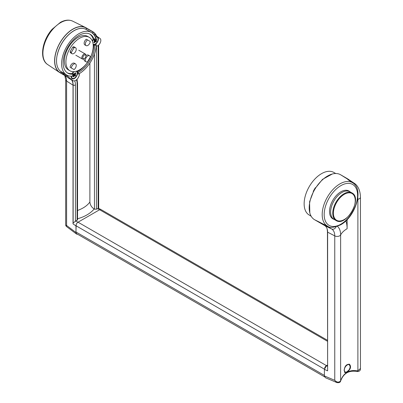 <?xml version="1.0" encoding="UTF-8"?>
<svg xmlns="http://www.w3.org/2000/svg" width="403" height="403" viewBox="0 0 403 403"><rect width="100%" height="100%" fill="white"/><g stroke="black" fill="none" stroke-linecap="round" stroke-linejoin="round"><path stroke-width="0.6" d="M76.172 224.662L75.93 232.491L76.555 234.067L77.668 234.284M77.114 220.365L77.114 84A1.446 0.836 0 0 0 77.537 83.411L77.537 219.756L73.144 222.97L73.024 223.856L73.024 85.179A14.548 8.398 -60 0 0 71.507 79.849M98.372 208.406L96.453 209.197L94.463 209.167L94.463 54.022M89.884 63.115L89.884 202.024C90.166 204.976 91.597 207.303 94.171 209.001L94.463 209.167M98.146 208.336L98.146 46.133A1.808 1.043 180 0 0 98.675 45.398L98.664 208.26L100.76 209.469M94.362 34.587L93.224 33.812M57.382 54.133L57.448 54.173A24.603 14.206 120 0 1 70.374 33.268L70.308 33.227A24.603 14.206 120 0 0 57.382 54.133A24.603 14.206 120 0 0 61.624 72.097M86.262 29.505L86.227 29.484A24.603 14.206 120 0 0 70.308 33.227M72.192 31.802A20.986 12.115 -60 0 1 72.661 31.565M96.584 36.104L94.352 33.142A28.694 16.563 120 0 0 92.433 31.686L85.869 27.898A25.797 14.896 120 0 0 60.072 42.789A25.797 14.896 120 0 0 60.072 72.58L66.193 76.112M77.537 210.467C83.124 208.472 87.239 205.661 89.884 202.024M73.144 222.97L73.144 85.109A1.808 1.043 -0 0 0 75.421 84.978A16.498 9.526 -60 0 0 74.736 80.812M96.755 36.225A28.87 16.669 120 0 0 92.519 31.535L85.955 27.742A25.973 14.997 120 0 0 85.466 27.48A25.973 14.997 120 0 0 59.982 42.738A25.973 14.997 120 0 0 59.508 72.439A25.973 14.997 120 0 0 59.982 72.731L66.958 76.761M71.85 80.051A14.725 8.498 -60 0 1 73.144 85.109M73.024 85.179L66.606 81.063A3.617 2.091 180 0 1 65.674 79.668L65.674 225.196L66.606 225.504L66.253 226.355M65.674 225.196L66.283 226.375M72.046 53.715L70.822 53.01A3.471 2.005 -60 0 1 70.117 51.72L72.827 47.025A3.471 2.005 -60 0 1 74.293 46.99L75.522 47.7A3.471 2.005 -60 0 1 75.522 51.71A3.471 2.005 -60 0 1 72.046 53.715A3.471 2.005 -60 0 1 71.346 52.43L74.056 47.735L72.827 47.025M74.056 69.578L70.117 67.306A3.471 2.005 -60 0 1 71.744 64.001A3.471 2.005 -60 0 1 74.293 63.2L75.522 63.911A3.471 2.005 -60 0 1 76.102 66.52A3.471 2.005 -60 0 1 74.056 69.578L70.117 67.306M86.086 61.82A3.471 2.005 -60 0 1 86.086 57.81A3.471 2.005 -60 0 1 89.562 55.805A3.471 2.005 -60 0 1 90.262 57.09L87.552 61.79A3.471 2.005 -60 0 1 86.086 61.82L84.857 61.11A3.471 2.005 -60 0 1 84.232 58.687M85.92 55.765A3.471 2.005 -60 0 1 88.333 55.095L89.562 55.805M86.086 45.61L84.857 44.904A3.471 2.005 -60 0 1 84.277 42.295A3.471 2.005 -60 0 1 86.323 39.232L90.262 41.504A3.471 2.005 -60 0 1 88.635 44.809A3.471 2.005 -60 0 1 86.086 45.61A3.471 2.005 -60 0 1 85.507 43A3.471 2.005 -60 0 1 87.552 39.942M89.234 37.318L87.703 36.431A19.319 11.153 120 0 0 68.379 47.589A19.319 11.153 120 0 0 68.379 69.895L69.915 70.782A19.319 11.153 -60 0 1 69.915 48.476A19.319 11.153 -60 0 1 89.234 37.318A19.319 11.153 -60 0 1 89.234 59.629A19.319 11.153 -60 0 1 69.915 70.782M71.346 68.016A3.471 2.005 -60 0 1 72.973 64.712A3.471 2.005 -60 0 1 75.522 63.911M70.117 51.72L71.346 52.43M74.056 47.735A3.471 2.005 -60 0 1 75.522 47.7M73.684 71.684A4.488 2.589 120 0 0 72.147 73.532L73.17 74.122A4.488 2.589 -60 0 0 72.359 76.122A24.603 14.206 -60 0 1 66.707 75.029A24.603 14.206 -60 0 1 66.707 46.622A24.603 14.206 -60 0 1 91.31 32.416L86.292 29.52A24.603 14.206 120 0 0 57.312 54.753L57.246 54.712M89.698 34.023A22.432 12.951 -60 0 1 93.184 39.126A4.488 2.589 120 0 0 92.317 41.005M93.174 44.683A4.488 2.589 120 0 0 93.828 44.809A4.488 2.589 -60 0 0 95.35 44.32A4.488 2.589 120 0 0 98.423 38.829A4.488 2.589 120 0 0 95.249 37.051A4.488 2.589 120 0 0 95.214 37.071M72.147 73.532A22.432 12.951 -60 0 1 67.291 72.832M92.801 33.52L100.03 38.466A4.342 2.509 -60 0 1 100.518 42.149A4.342 2.509 -60 0 1 97.501 45.851L96.246 46.451M86.741 63.342A22.432 12.951 -60 0 1 77.316 71.815A4.488 2.589 120 0 0 76.787 71.104M95.35 44.32L96.372 44.909A4.488 2.589 -60 0 1 94.851 45.403L93.828 44.809A22.432 12.951 -60 0 1 91.209 55.614M94.851 45.403A22.432 12.951 -60 0 1 78.338 72.409L77.316 71.815A4.488 2.589 -60 0 1 77.527 73.366A4.488 2.589 -60 0 1 77.517 73.482A4.488 2.589 120 0 1 74.177 78.635A4.488 2.589 120 0 1 71.195 76.701A4.488 2.589 120 0 1 71.225 76.182M66.707 75.029L65.684 74.439A24.603 14.206 -60 0 1 64.49 73.603L60.435 71.26M79.451 73.547L79.401 74.253A5.355 3.093 -60 0 1 76.928 79.411A5.355 3.093 -60 0 1 72.953 80.686A5.355 3.093 -60 0 1 72.696 80.504L64.49 73.603M93.184 39.126L94.206 39.716A4.488 2.589 -60 0 1 95.602 38.114A24.603 14.206 -60 0 0 91.31 32.416M96.372 44.909A24.603 14.206 -60 0 1 78.54 74.071L77.517 73.482M78.338 72.409A4.488 2.589 -60 0 1 78.54 74.071M60.072 72.58A1.808 1.476 -60 0 0 61.523 72.187L68.601 78.142A5.355 3.093 120 0 0 68.863 78.323L72.953 80.686M73.17 74.122A22.432 12.951 -60 0 1 67.79 73.15A22.432 12.951 -60 0 1 67.79 47.247A22.432 12.951 -60 0 1 90.222 34.295A22.432 12.951 -60 0 1 94.206 39.716M95.35 37.408A3.98 2.297 -60 0 1 97.239 37.267A3.98 2.297 -60 0 1 97.108 42.078A3.98 2.297 -60 0 1 93.259 44.164A3.98 2.297 -60 0 1 93.108 44.058M92.514 41.524A3.98 2.297 -60 0 1 93.441 39.272M94.252 40.713L94.896 39.862L94.493 39.912L94.927 40.27L96.297 41.146L96.317 40.804L95.697 41.771M96.045 38.764L96.398 39.252L96.151 38.713M95.274 41.625L95.743 41.972L96.483 41.262L96.513 40.748L96.04 40.401L96.589 39.373L96.342 38.658L95.229 39.806L94.755 39.459L94.322 39.675L93.985 40.683L94.453 41.202L93.884 42.577L94.156 42.773L94.403 42.436L93.854 42.31M96.513 40.748L95.128 40.038L94.927 40.27M96.04 40.401L94.891 39.776M95.743 41.972L95.99 41.635L94.519 40.955M95.224 37.091A3.98 2.297 -60 0 1 96.881 37.061A3.98 2.297 -60 0 1 97.052 37.177M76.112 71.311A3.98 2.297 -60 0 1 76.358 71.422A3.98 2.297 -60 0 1 76.358 76.016A3.98 2.297 -60 0 1 72.379 78.318A3.98 2.297 -60 0 1 72.248 78.232A3.98 2.297 -60 0 1 71.563 76.177M72.399 73.678A3.98 2.297 -60 0 1 74.318 71.648M75.628 74.908L75.154 74.555L75.704 73.527L75.462 72.812L74.49 73.885L73.442 73.825L73.089 74.656L73.578 75.18L73.029 76.207L73.27 76.928L74.243 75.855L74.857 76.132L75.598 75.421L75.628 74.908L74.918 75.678L73.386 74.772L74.006 73.93M75.165 72.918L75.532 73.422L74.978 74.62L75.432 75.316L74.842 75.955L74.071 75.744L73.18 76.696M74.837 75.95L75.104 75.794L74.807 75.93M75.154 74.555L74.243 74.197L74.041 74.429L75.411 75.306L75.432 74.958L74.011 74.016L73.22 74.751M72.208 78.197A3.98 2.297 -60 0 1 72.016 78.111A3.98 2.297 -60 0 1 71.89 78.026A3.98 2.297 -60 0 1 71.2 76.484M85.834 56.581A2.171 1.254 -60 0 1 84.388 58.601A2.171 1.254 -60 0 1 82.852 57.715A2.171 1.254 -60 0 1 84.383 55.055A2.171 1.254 -60 0 1 85.92 55.941A2.171 1.254 -60 0 1 85.834 56.581M85.92 55.941L85.92 55.352A2.897 1.672 120 0 0 85.32 54.027A2.897 1.672 120 0 0 82.429 55.7A2.897 1.672 120 0 0 82.429 59.04A2.897 1.672 120 0 0 83.874 58.898L84.388 58.601M327.453 366.256L326.45 365.793L327.453 365.219M357.829 197.601A23.057 13.314 120 0 1 357.894 199.253A3.617 2.091 0 0 0 360.448 197.253L360.448 368.513L357.829 370.881C349.305 369.43 343.583 372.735 340.656 380.8L340.636 380.86C338.837 382.679 336.873 382.497 334.757 380.321L324.395 375.939L325.367 377.697M324.395 375.939L324.395 369.355L327.624 370.851L327.624 232.173A14.548 8.398 -60 0 0 324.611 225.514L331.639 228.99A3.617 2.952 -60 0 0 336.107 226.783M326.45 365.793L324.395 369.355M327.624 231.972A1.808 1.043 180 0 1 327.453 231.529L327.624 369.687M331.865 218.099L332.425 218.421A16.065 9.274 -60 0 1 332.112 218.315M333.991 219.318A16.065 9.274 -60 0 1 332.843 218.824A16.065 9.274 -60 0 1 330.379 205.953A16.065 9.274 -60 0 1 340.878 191.793A16.065 9.274 -60 0 1 348.907 191.002A16.065 9.274 -60 0 1 349.91 191.747M348.101 190.619A16.065 9.274 -60 0 1 348.353 190.836L347.789 190.513M315.378 187.687A24.603 14.206 120 0 0 313.212 191.445A24.603 14.206 -60 0 1 315.378 187.687M360.448 197.253C360.297 189.017 356.826 184.745 354.161 183.194L347.648 178.851A28.87 16.669 120 0 0 347.124 178.529L340.56 174.736A25.973 14.997 120 0 0 314.587 189.732A25.973 14.997 120 0 0 314.587 219.726L324.611 225.514M348.595 180.07L347.935 179.632M347.839 179.567L352.892 182.932A25.062 14.468 120 0 0 327.377 197.117A25.062 14.468 120 0 0 327.851 226.305L323.226 224.018M344.137 370.332C344.721 365.974 346.535 363.98 349.577 364.347C351.421 366.801 350.6 369.37 347.119 372.055L344.948 372.367L344.137 370.332M347.119 219.625L347.119 228.718L347.119 219.625M357.582 199.309A26.049 15.042 0 0 1 357.894 199.253L357.894 370.896A1.446 0.625 98.7 0 1 357.249 371.526A1.446 0.625 98.7 0 1 357.194 371.511M357.829 370.881A1.446 0.65 100.4 0 1 357.139 371.506A1.446 0.65 100.4 0 1 356.993 371.435M340.611 381.107A1.446 0.751 -161.3 0 0 340.621 381.077A1.446 0.751 -161.3 0 0 340.636 380.86L340.636 234.939A20.357 11.752 120 0 0 337.442 226.345M327.624 232.173L334.757 235.881L334.757 380.321L336.868 382.568C339.019 382.926 340.273 382.427 340.621 381.072M330.641 212.003A15.919 9.193 120 0 0 333.941 219.287A15.919 9.193 -60 0 1 330.641 212.003A15.919 9.193 -60 0 1 337.593 195.979A15.919 9.193 -60 0 1 349.859 191.717A15.919 9.193 120 0 0 337.593 195.979A15.919 9.193 120 0 0 330.641 212.003M311.086 216.094L309.741 215.318L311.217 216.325M335.77 173.522L334.676 172.927L335.704 173.522M334.767 172.978L333.835 172.439A24.603 14.206 120 0 0 309.232 186.644A24.603 14.206 120 0 0 309.232 215.051L309.993 215.489M347.87 364.695A4.136 2.388 -60 0 1 349.426 369.365A4.136 2.388 -60 0 1 344.469 370.997A4.136 2.388 -60 0 1 347.87 364.695M324.632 368.11A2.897 1.672 -60 0 1 326.495 365.642L327.453 365.093M327.453 340.283L101.072 209.585A2.897 1.672 120 0 0 99.627 209.731L78.036 222.194A2.897 1.672 120 0 0 75.986 225.74L75.986 231.997A3.909 2.257 120 0 0 76.797 233.785L324.531 376.81M76.046 220.98L77.895 222.28M75.93 225.907L73.024 223.856M65.165 75.724A15.052 8.69 120 0 1 66.606 81.063L66.606 225.504L75.93 232.491M99.566 209.762L97.521 208.583M94.171 209.001C90.448 213.409 84.902 216.673 77.537 218.799M77.114 84A18.886 10.906 120 0 0 76.52 79.789M96.453 46.35L96.453 209.197M98.136 45.474A26.92 15.541 -60 0 1 98.146 46.133M75.421 221.454L75.421 84.978M85.869 27.898A1.808 1.476 120 0 1 86.227 29.484M92.433 31.686A1.808 1.476 120 0 1 92.735 33.459M85.466 27.48L72.691 21.163A25.062 14.468 120 0 0 48.103 35.882A25.062 14.468 120 0 0 47.65 64.535L59.508 72.439M72.696 80.504L68.601 78.142M95.718 41.791L95.239 41.438M96.181 41.756L95.254 41.449M96.483 41.262L95.99 41.635L96.332 40.814L95.345 39.811M96.05 40.229L96.589 39.373M96.614 38.854L95.506 39.57M96.342 38.658L96.433 38.92L95.843 39.031M96.055 38.708L95.37 39.741M95.229 39.806L94.755 39.459M93.985 40.683L94.01 40.174M94.458 41.03L93.914 40.426M93.884 42.577L93.813 42.315M94.131 42.592L93.879 42.406M94.156 42.773L94.589 42.557L93.869 42.401L94.473 41.217L93.97 40.507M94.589 42.557L95.128 41.695M94.428 41.282L94.957 41.59L94.418 42.446L94.277 41.534M93.959 42.038L94.065 42.542M94.448 39.57L94.509 39.615A0.579 0.332 120 0 0 94.493 39.912L94.116 40.512L94.619 40.763M72.998 76.726L72.928 76.469M73.27 76.928L72.993 76.56M73.704 76.711L73.255 76.751L73.391 75.688M74.243 75.855L73.542 75.442M74.389 75.779L73.643 75.185L74.353 75.593M74.857 76.132L74.369 75.603M75.29 75.91L75.598 75.421M75.165 74.384L74.459 73.966M75.704 73.527L75.27 72.867L75.734 73.014M75.462 72.812L75.175 72.862M73.875 73.608L74.51 73.905L75.275 72.867M73.588 73.658L73.129 74.323M73.134 74.313L73.034 74.575M73.104 74.832L73.578 75.18M74.626 73.724L75.517 73.411L75.537 73.064L74.963 73.19M73.563 73.724L73.623 73.774A0.579 0.332 120 0 0 73.608 74.071L74.041 74.429M73.074 76.187L72.968 76.459M347.124 178.529L353.648 182.871A28.366 16.377 120 0 1 354.161 183.194M340.56 174.736L353.648 182.871A3.617 2.952 -60 0 1 354.756 184.564M314.587 219.726L321.609 223.202L331.639 228.99A15.052 8.69 120 0 1 334.757 235.881A3.617 2.091 0 0 0 340.636 234.939A26.049 15.042 0 0 1 347.119 228.718A32.562 18.8 -60 0 0 345.885 220.844M340.878 224.194A23.616 13.631 -60 0 1 326.415 203.621A23.616 13.631 -60 0 1 355.335 186.921A23.616 13.631 -60 0 1 340.878 224.194M332.762 213.227A15.919 9.193 120 0 0 336.062 220.512C346.137 227.327 362.917 198.256 351.98 192.941A15.919 9.193 120 0 0 339.714 197.203A15.919 9.193 120 0 0 332.762 213.227M333.407 213.207A15.44 8.911 -60 0 1 349.784 192.836A15.44 8.911 -60 0 1 349.784 214.668A15.44 8.911 -60 0 1 333.407 213.207M99.627 209.731L327.453 341.26M78.036 222.194L326.495 365.642M75.986 231.997L324.395 375.41M75.986 225.74L324.4 369.158M77.033 79.3L77.537 83.411M98.675 45.398L98.67 45.03M72.691 21.163C69.039 19.5 64.959 19.893 60.445 22.341L52.138 29.253C42.013 40.532 39.015 59.211 47.65 64.535M65.674 79.668L64.787 75.507M66.258 226.355L76.555 234.062M94.035 40.184L94.569 39.514M96.881 37.061L97.239 37.267M73.255 76.751L72.983 76.55L73.563 75.003L73.089 74.656M72.016 78.111L72.379 78.318M75.829 55.231L82.429 59.04M78.746 50.229L85.32 54.027M332.299 174.01L322.531 179.35L314.249 189.536L309.569 201.807L309.826 212.935M327.453 231.529L327.15 228.884M352.892 182.932C364.161 189.536 355.26 217.086 340.575 224.854C333.926 227.665 329.679 228.148 327.851 226.305M360.448 368.513C360.544 370.513 359.481 371.516 357.249 371.526L357.139 371.506C354.096 371.012 351.557 371.087 349.512 371.742C347.396 372.206 343.094 374.251 340.646 381.001L340.621 381.077M336.873 382.568L325.281 377.661M331.84 218.078L336.062 220.512M347.759 190.503L351.98 192.941M349.084 364.06L350.237 366.891L349.371 369.526C346.656 372.307 345.018 373.158 344.454 372.085"/></g></svg>
